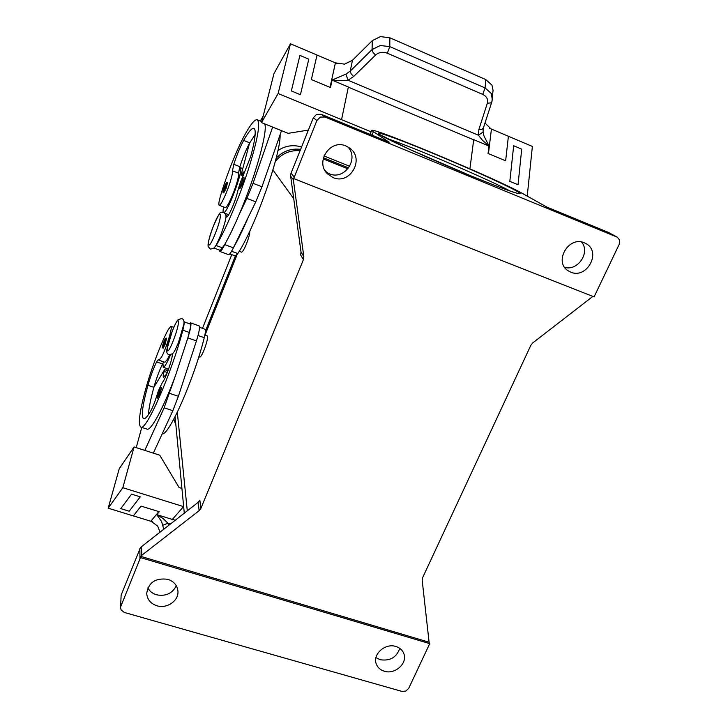 <?xml version="1.0" encoding="UTF-8"?>
<svg xmlns="http://www.w3.org/2000/svg" width="728" height="728" viewBox="0 0 728 728"><rect width="100%" height="100%" fill="white"/><g stroke="black" fill="none" stroke-linecap="round" stroke-linejoin="round"><path stroke-width="1.09" d="M224.26 212.403C228.938 209.628 243.198 170.507 240.486 167.868L239.558 167.758L238.584 173.191C238.875 174.529 238.347 177.559 237 182.273C233.806 193.621 226.754 208.79 225.298 207.58L219.201 205.251C218.446 204.659 218.919 201.419 220.611 195.541C226.59 175.011 237.41 147.957 245.372 133.816C250.96 123.869 254.918 119.183 257.248 119.774C260.688 122.977 257.639 139.794 248.102 170.234C238.839 198.744 225.271 230.539 216.161 245.518L214.068 247.966M226.008 188.716L223.705 192.938C223.66 191.382 221.631 195.459 224.461 186.714C226.817 181.773 227.036 182.282 225.125 188.261C222.777 193.202 222.55 192.692 224.461 186.732C227.291 180.398 226.335 183.52 227.518 182.673L226.008 188.716M170.479 354.936C166.967 363.181 164.555 367.285 163.218 367.249L162.908 363.236L163.782 361.861M163.108 348.202L164.992 344.754L166.621 338.238C165.939 337.646 165.047 338.775 163.955 341.632C162.399 345.472 162.117 347.666 163.108 348.202M204.868 335.062L207.271 335.908C208.072 337.437 207.034 342.069 204.159 349.795C202.166 354.636 200.71 357.066 199.809 357.093L198.826 356.756M157.221 394.412L156.975 395.204C154.736 402.366 152.525 407.871 150.323 411.72C147.202 416.844 144.954 419.182 143.58 418.736C141.014 416.562 142.461 405.423 147.939 385.321C150.469 376.485 153.362 368.677 156.611 361.907L158.467 359.359L158.95 360.205L161.443 357.211C166.166 348.921 173.1 326.162 170.898 326.308L168.286 329.52C161.216 342.56 151.397 368.45 145.818 388.661C139.521 411.73 137.847 424.533 140.795 427.09C145.873 431.931 171.626 373.382 182.846 330.175C184.02 325.671 184.412 322.914 184.02 321.903L183.957 321.803M158.95 360.205L164.947 362.262L167.486 359.286L169.606 354.955M189.344 323.632L190.545 322.859C191.555 323.951 190.645 328.974 187.833 337.919L189.289 332.441C190.454 327.937 190.818 325.17 190.399 324.151L183.957 321.731M162.171 433.915C168.969 435.708 194.012 379.197 204.259 337.683C205.378 333.187 205.696 330.421 205.214 329.375L199.49 327.209M159.505 394.512L157.53 398.025C156.293 398.671 156.602 396.241 158.431 390.754C161.561 384.493 159.76 388.452 161.252 387.26C161.571 388.079 160.988 390.49 159.505 394.512M168.559 525.37L167.95 523.223L163.281 518.664L156.784 514.705L161.607 521.548L163.736 529.129M156.784 514.705L159.25 511.729L141.041 506.106L133.37 515.906L108.181 508.19L122.832 487.705L183.547 506.624L172.336 519.437L157.03 514.723M158.85 511.611L150.833 521.248L152.37 521.721M159.996 532.041L157.685 526.126L151.224 521.375M249.786 231.113C249.913 233.515 248.821 237.738 246.51 243.771C244.226 249.276 242.57 252.061 241.523 252.134L239.212 251.269M240.831 181.327L250.66 156.693C255.301 139.266 256.383 129.821 253.908 128.337C251.897 127.819 248.485 131.841 243.653 140.404C240.158 146.883 236.873 154.855 233.806 164.31L232.478 170.807C232.733 172.136 232.187 175.157 230.831 179.88C227.609 191.227 220.602 206.443 219.201 205.251M225.971 215.579L226.499 216.962C228.037 218.364 235.963 200.145 237.792 190.918L239.912 183.774M242.388 184.102L239.794 188.707C238.493 189.18 238.748 186.932 240.577 181.964C243.616 175.184 242.806 178.396 243.971 177.559C244.317 178.196 243.789 180.38 242.388 184.102M380.435 36.609L372.299 40.604L372.072 49.559L350.223 71.08L345.973 74.101L332.114 80.035L340.704 80.662L348.011 80.235L353.617 76.522L375.548 55.082L373.027 52.361L372.072 49.559L380.271 45.518L389.78 46.61L389.862 37.792L380.435 36.609M492.328 100.045L491.373 93.603L485.103 87.933L389.78 46.61L387.351 53.235L482.719 94.403L485.103 87.933L485.74 79.552L389.862 37.792M482.719 94.403C486.732 96.433 488.279 99.354 487.35 103.176L490.581 102.967L491.937 101.656L493.056 90.354L491.964 85.121L485.74 79.552M487.35 103.176L478.869 129.511L478.387 135.208L482.509 140.331L488.979 145.937L483.956 135.881L483.055 132.068L483.356 128.028M488.979 145.937L488.06 153.462L505.651 160.824L508.39 136.254L505.651 160.824M488.452 153.626L491.427 129.065L489.334 128.173M484.985 123.032L491.045 128.901M353.617 76.522L351.142 73.856L350.223 71.08L352.489 60.26L344.562 64.155L335.408 62.854L330.039 87.378M478.869 129.511L482.036 129.284L483.383 127.964L491.982 101.492M592.81 296.451L532.741 342.924L530.876 345.236L422.613 577.677L422.176 580.198L429.092 642.223L429.72 643.625L408.726 688.333L405.86 691.054L401.901 691.4L124.352 612.466L121.121 609.982L120.575 607.771L121.13 595.113L120.575 607.771M594.084 296.897L293.702 178.588L316.889 120.539L320.238 117.081L324.952 117.017L617.244 237.164L619.555 239.949L619.219 244.317L594.084 296.897M294.121 176.968L291.045 173.146L290.645 174.674L290.654 176.249L293.329 179.643L293.311 178.096L293.702 178.588M324.952 117.017L321.248 114.305L316.616 114.369L313.34 117.763L316.889 120.539M303.43 259.614L303.822 256.584L301.028 252.006L300.646 254.991L303.43 259.614L200.892 508.408L199.845 500.136L198.125 502.356L140.54 547.41L121.13 595.113M139.858 548.612L139.976 558.913L140.686 556.347L141.669 555.373L199.154 510.665L200.892 508.408M325.844 171.872L329.265 173.755C344.417 180.69 359.596 158.749 347.766 146.828M333.069 177.577L327.545 173.91C314.696 162.171 330.194 138.629 346.046 146.01L349.986 148.303C365.037 159.159 349.84 185.221 333.069 177.577M375.939 657.611L380.162 659.723C390.062 661.197 396.596 657.411 399.772 648.357M384.32 671.234C380.325 669.997 377.641 667.576 376.267 663.972C372.299 654.408 385.249 642.833 395.877 646.482C399.672 647.674 402.284 649.949 403.703 653.307C408.117 662.908 395.14 674.865 384.32 671.234M570.688 272.108L568.131 270.752C553.444 261.916 568.641 235.544 584.366 242.824L586.131 243.707C601.792 252.034 586.768 279.425 570.688 272.108M147.829 587.915C149.659 591.282 152.552 593.584 156.529 594.794C165.684 596.55 172.281 593.538 176.312 585.776M156.948 605.769C150.605 603.621 147.192 599.499 146.71 593.402C148.548 582.391 155.592 577.704 167.822 579.324C173.856 581.381 177.232 585.294 177.932 591.036C179.006 600.618 167.003 609.027 156.948 605.769M564.701 267.385C577.923 271.271 590.599 252.307 581.554 242.024M429.092 642.223L140.686 556.347M293.329 179.643L303.822 256.584M429.72 643.625L140.704 557.657M139.976 558.913L120.912 606.142M237.128 254.518L205.014 335.108M617.244 237.164L608.071 232.25L546.946 207.116L522.204 193.329C497.015 178.933 371.344 126.363 371.653 130.467L389.161 142.233L321.248 114.305M291.045 173.146L313.34 117.763M301.028 252.006L290.654 176.249M347.948 168.841L323.132 158.886M345.973 74.101L348.011 80.235L478.387 135.208L483.055 132.068M332.114 80.035L330.466 87.551L311.366 79.561L317.026 55.046L290.481 43.78L278.114 93.521L341.559 119.647L348.366 86.987L332.305 80.244M352.489 60.26L372.299 40.604M473.719 139.649L469.906 168.814L473.719 139.649L488.761 145.964M341.559 119.647L371.098 131.823M299.909 55.419L291.337 90.955L300.427 94.713L291.346 90.945L299.909 55.419M491.427 129.065L532.377 146.437L527.227 196.132M317.026 55.055L335.408 62.854M337.81 63.864L335.826 63.027M290.481 43.78L273.946 73.646L261.516 122.595L278.114 93.521M513.668 145.755L509.828 181.354L518.045 184.739L521.703 149.158L513.668 145.755L509.828 181.354L518.045 184.739M308.381 130.084L288.133 133.342L261.516 122.595M264.728 123.897C268.022 131.022 255.41 176.631 239.376 214.041L246.874 198.407L253.044 183.301L272.645 127.082L281.509 130.667L261.962 186.778L255.774 201.838L233.397 247.829C231.058 252.543 229.42 254.818 228.474 254.636L219.892 251.451C220.793 251.615 222.404 249.322 224.715 244.581L220.284 250.368L214.005 248.03M299.918 55.419L308.79 59.168L300.427 94.704M263.181 116.061L260.36 121.03M243.152 176.012L241.023 175.175L243.48 172.008L243.298 175.73M255.146 134.516L249.495 143.289L241.023 175.175M219.447 250.05L219.892 251.451M248.203 217.408C243.034 229.457 238.211 239.385 233.715 247.165M239.376 214.041C234.234 226.135 229.457 236.09 225.034 243.926M280.107 134.698C281.008 154.218 254.345 229.12 237.783 253.562L235.29 255.938L229.766 253.89M249.495 143.289C246.028 149.759 242.824 157.557 239.885 166.694L239.558 167.758M170.37 523.969L167.95 523.223L163.036 525.17M131.559 494.13L120.784 508.626L131.559 494.139L140.24 496.842L131.559 494.139M150.833 521.248L133.379 515.897M108.181 508.19L119.228 468.75L134.079 446.947L122.832 487.705M181.918 488.415L179.07 487.523L159.723 455.182L153.335 453.144L172.845 410.701L178.387 396.305L196.16 341.732L184.412 377.814M140.795 427.09L147.029 429.12C150.896 431.276 163.8 407.407 175.739 374.865L164.146 407.807L144.799 450.395L134.079 446.947M136.227 447.638L141.778 427.409M120.784 508.635L129.22 511.22L140.24 496.842M153.335 453.144L144.799 450.395L153.335 453.144M148.43 414.651C148.794 408.381 150.614 399.272 153.872 387.314L164.619 369.606L164.128 371.426C163.199 374.929 162.972 376.858 163.436 377.195L166.694 374.101M196.16 341.732L196.423 340.922C199.217 331.986 200.082 326.963 199.008 325.844L190.545 322.859M167.995 370.752L164.619 369.606M175.739 374.865L187.569 338.729M154.054 386.677C156.547 378.023 159.387 370.443 162.544 363.936L162.908 363.236M167.34 368.65L166.748 370.325M172.354 353.99C172.836 358.258 165.511 379.243 162.481 382.291L158.777 389.926M235.353 255.956L205.433 331.085M173.883 419L175.93 425.507M348.676 167.904L323.387 157.749M300.619 149.367C291.054 148.212 282.892 151.16 276.139 158.213M300.072 150.714C290.017 149.968 281.754 153.562 275.293 161.489M175.093 416.698L184.275 513.14M349.713 166.293L323.978 155.947M301.565 147.001C293.184 144.481 285.303 145.682 277.914 150.605M231.786 254.636L202.521 328.273M223.432 206.87L222.986 211.994M213.313 226.344C220.939 206.479 223.487 212.885 215.47 233.087C207.58 253.399 205.596 245.691 213.313 226.344M163.955 341.659C162.026 347.638 162.089 348.494 164.164 344.226C166.102 338.238 166.029 337.382 163.955 341.659M172.281 331.149C164.919 349.613 165.738 360.023 173.319 340.513C180.972 321.23 179.625 312.021 172.281 331.149M182.846 330.175L189.289 332.441M198.034 335.508L204.259 337.683M158.431 390.79C156.347 397.279 156.411 398.325 158.622 393.921C160.706 387.414 160.642 386.368 158.431 390.79M226.153 216.216L227.245 216.635M241.423 183.602C238.802 188.989 238.52 188.452 240.577 181.982C243.198 176.576 243.48 177.122 241.423 183.602M386.577 138.393C396.296 141.614 410.938 147.247 430.512 155.301C461.388 168.004 496.951 183.92 510.437 191.164M430.94 152.489C396.66 138.32 371.617 129.411 379.661 134.589C387.087 139.521 430.448 159.223 469.524 175.275C508.726 191.4 529.156 197.989 516.261 190.882C503.922 183.993 465.137 166.603 430.94 152.489M198.125 502.356L199.154 510.665M141.669 555.373L141.541 546.41M272.918 169.942L293.739 198.744M177.314 412.276L187.287 510.792M608.071 232.25L616.798 236.946M371.981 135.162L373.309 131.968M327.218 172.763L324.961 170.479M375.548 55.082C378.906 52.198 382.846 51.579 387.351 53.235M348.33 87.16L473.691 139.822M233.397 247.829L224.715 244.581M255.774 201.838L246.874 198.407M261.962 186.778L253.044 183.301M243.507 174.656L241.732 173.956M231.586 251.26L237.783 253.562M216.161 245.518L222.668 247.939M243.653 140.404L249.75 142.834M233.806 164.31L239.885 166.694M232.478 170.807L238.584 173.191M175.175 520.22L172.39 519.364M178.387 396.305L169.679 393.384M196.423 340.922L187.833 337.919M172.845 410.701L164.146 407.807M167.322 372.518L164.128 371.426M147.939 385.321L153.872 387.314M156.611 361.907L162.544 363.936M181.791 318.564C183.756 319.264 184.43 321.203 183.82 324.397L178.487 342.415C174.347 352.234 174.119 351.77 172.6 353.762L168.987 354.809C167.012 354.036 166.33 352.161 166.94 349.203L172.299 331.067C176.595 320.839 176.704 321.594 178.196 319.583L181.791 318.564M223.796 212.185C220.074 213.431 221.703 207.544 213.313 226.281C207.162 243.316 208.062 244.763 208.144 246.446L210.237 249.094L213.532 248.457C215.452 246.173 215.288 247.748 220.721 235.126C226.781 218.382 225.999 216.744 225.88 214.824L223.796 212.185M228.692 214.705L225.325 213.422M225.962 215.488L227.691 216.143M518.409 193.63L513.458 192.174C504.495 189.234 489.835 183.593 469.487 175.257L409.536 149.34L379.343 134.38M370.042 134.362L371.653 130.467M257.248 119.774L261.771 121.603M170.898 326.308L173.837 327.336M168.605 369.087L163.218 367.249M240.222 167.604L242.77 168.605"/></g></svg>
